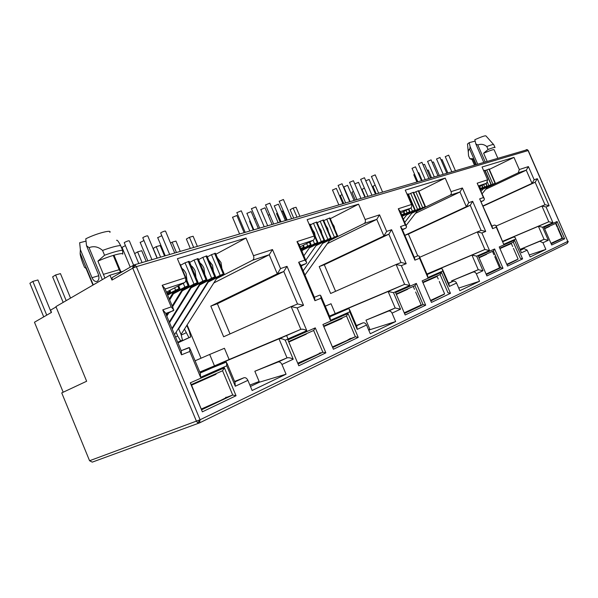 <?xml version="1.0" encoding="UTF-8"?>
<svg xmlns="http://www.w3.org/2000/svg" width="598" height="598" viewBox="0 0 598 598"><rect width="100%" height="100%" fill="white"/><g stroke="black" fill="none" stroke-linecap="round" stroke-linejoin="round"><path stroke-width="0.9" d="M199.71 422.801L567.136 243.423L567.808 241.39L200.091 419.759L199.553 422.883L197.803 422.838L200.091 419.759L89.573 460.744L61.736 392.901L86.65 381.247L55.92 306.61L109.95 275.2L123.001 271.32M526.255 149.635L527.219 149.679L528.071 150.547L567.808 241.39L528.258 150.532L136.359 266.663L132.749 268.158L132.995 265.549L134.094 264.921L135.17 265.153L136.359 266.663L200.091 419.759M493.298 144.185L485.942 135.918C485.187 135.469 481.48 136.74 474.827 139.73L475.814 143.886L483.662 162.155M98.767 275.715L91.995 277.711C93.281 280.455 94.858 281.71 96.749 281.486L97.332 281.247C99.104 279.819 99.403 277.405 98.236 274.019L86.523 245.733L89.065 247.669C93.811 245.793 98.311 246.712 102.564 250.435L104.56 255.241L97.915 261.132L104.949 278.1M288.027 338.924L286.599 335.53M199.171 423.025L92.271 462.134L89.573 460.744M567.965 241.3C568.511 241.158 568.235 241.869 567.136 243.423L199.665 422.831M199.553 422.883L92.271 462.134M520.29 249.321L539.852 241.278L542.969 242.758L545.862 249.388L530.134 256.946L527.167 250.128L521.434 252.805L515.155 237.511L513.6 237.047L502.918 241.562M502.821 241.338L538.387 226.291L544.075 239.335L520.282 249.291M489.343 169.398L513.981 157.394L519.288 169.548L518.264 172.807L487.228 187.488M479.125 186.785L486.593 183.227L487.624 179.811L482.055 166.999L513.981 157.394M451.998 281.733L451.617 280.843L472.996 272.112C474.408 271.724 475.522 272.299 476.344 273.824L479.551 281.247L459.862 290.703L456.558 283.056L449.345 286.42L442.729 271.051L442.356 268.951L440.92 268.577L427.084 274.415M426.957 274.123L471.957 255.107L478.258 269.691L451.617 280.843M418.824 191.233L445.211 178.092L451.086 191.659C451.625 193.274 451.281 194.47 450.055 195.247L417.225 211.049M400.682 213.03L410.445 208.283C411.701 207.476 412.044 206.213 411.469 204.501L405.265 190.112L445.211 178.092M368.787 330.268L370.035 329.677L365.983 320.184L395.181 308L400.548 309.173L392.041 313.135L395.644 321.56L370.274 333.744L366.559 325.02C365.617 323.212 364.391 322.509 362.881 322.898L356.371 325.521M369.833 329.206L368.555 329.715M366.559 325.02L357.208 329.378L349.748 311.842L349.359 309.054L348.148 308.822L329.692 316.604M329.52 316.2L388.117 291.48L395.181 308L388.438 311.11C389.926 310.721 391.129 311.394 392.041 313.135M330.305 218.681L358.561 204.165L365.131 219.518C365.744 221.342 365.415 222.68 364.13 223.525L329.55 240.583M300.749 248.417L300.091 246.847L313.173 240.291C314.481 239.409 314.802 237.997 314.137 236.046L307.155 219.63L358.561 204.165M250.442 386.45L259.427 382.189L254.838 371.253L287.025 357.881C288.729 357.447 290.8 357.896 293.237 359.211L281.95 364.474L286.053 374.206L252.139 390.494L247.893 380.358C246.832 378.25 245.516 377.375 243.954 377.749L234.588 381.449M259.136 381.502L249.867 385.075M247.893 380.358L235.306 386.226L226.754 365.804L226.463 362.044L200.053 372.718M199.807 372.12L278.997 338.827L287.025 357.881L278.077 362.007C279.64 361.633 280.925 362.455 281.95 364.474M215.9 254.24L246.01 238.034L253.477 255.705C254.187 257.805 253.888 259.315 252.573 260.227L216.543 278.675M207.446 283.34L206.714 283.714M197.624 288.363L196.727 288.827M187.66 293.469L186.598 294.014M177.539 298.649L176.313 299.284M166.438 292.145L184.58 282.6C185.896 281.643 186.165 280.036 185.395 277.771L177.404 258.68L246.01 238.034M113.216 276.964L112.245 277.524L111.976 280.081L109.95 275.2M325.85 352.857L298.813 365.767L287.9 339.911L315.266 327.868L325.85 352.857L322.86 352.215L298.066 363.995M564.662 238.804L551.7 245.001L543.963 227.277L557.097 221.499L564.662 238.804L562.606 238.348L551.169 243.782M499.233 246.952L514.497 240.239L522.607 258.889L507.545 266.088L499.233 246.952M422.166 280.851L441.444 272.374L450.473 293.341L431.435 302.431L422.166 280.851M503 268.255L486.907 275.94L478.333 256.146L494.636 248.97L503 268.255L500.705 267.747L486.316 274.579M322.913 324.512L348.036 313.457L358.224 337.399L333.4 349.254L322.913 324.512M425.679 305.182L405.16 314.982L395.562 292.557L416.335 283.415L425.679 305.182L423.078 304.614L404.502 313.442M190.284 382.847L224.385 367.845L236.053 395.741L202.356 411.835L190.284 382.847L191.323 384.581L222.561 370.767L232.712 395.031L236.053 395.741M545.862 249.388L529.275 254.965M521.434 252.805L515.386 238.041M527.167 250.128L523.998 248.596L520.589 249.994M539.852 241.278L544.075 239.335L548.299 240.276L542.969 242.758M519.288 169.548L528.408 166.595L534.171 179.781L537.31 178.682L549.128 205.719L546.056 206.96L552.933 222.703L542.603 227.233L538.387 226.291L548.8 221.768L502.783 241.248M63.186 392.221L34.467 322.232L51.495 312.403L50.568 310.138L56.055 306.946M528.408 166.595L526.255 170.176L485.755 189.297M485.21 170.677L486.75 169.922L492.961 184.206L483.124 188.863M492.961 184.206L495.368 183.257L489.164 168.995L486.75 169.922M491.272 184.603L485.03 170.266L483.67 170.714M479.551 281.247L458.726 288.079M449.345 286.42L448.963 284.282L442.67 269.683M456.558 283.056C455.721 281.471 454.577 280.881 453.149 281.269L448.485 283.168M472.996 272.112L478.258 269.691L482.982 270.73L476.344 273.824M451.086 191.659L462.404 187.989L468.772 202.685L472.659 201.324L485.718 231.433L481.906 232.981L489.515 250.525L476.673 256.153L471.957 255.107L484.888 249.501L426.905 274.011M462.404 187.989L459.974 191.988L415.446 213.366M413.704 192.818L415.819 191.756L422.681 207.685L412.149 212.761M425.447 206.579L418.6 190.71L415.819 191.756M415.214 209.995L408.277 193.894L407.044 194.238M408.501 194.425L410.669 193.348L417.576 209.39L406.991 214.495M420.364 208.276L413.472 192.287L410.669 193.348M395.644 321.56L370.035 329.677M357.208 329.378L356.804 326.53L349.793 310.07M365.983 320.184L388.438 311.11M365.131 219.518L379.558 214.839L386.674 231.433L391.608 229.707L406.192 263.688L401.355 265.654L409.854 285.47L393.477 292.654L388.117 291.48L404.622 284.327L335.216 313.606L331.03 303.747L325.26 306.161M329.476 316.095L335.216 313.606M379.558 214.839L376.77 219.361L327.36 243.648M323.787 220.699L326.732 219.189L334.394 237.174L323.099 242.758M337.646 235.889L330.014 217.986L326.732 219.189M317.919 242.474L310.108 224.123L309.144 224.302M310.422 224.848L313.494 223.263L321.283 241.555L309.884 247.206M324.602 240.239L316.858 222.045L313.494 223.263M317.157 222.755L320.169 221.208L327.891 239.342L316.551 244.963M331.18 238.041L323.488 219.997L320.169 221.208M286.053 374.206L259.427 382.189M235.306 386.226L234.977 382.376L227.023 363.39M254.838 371.253L278.077 362.007M253.477 255.705L272.479 249.545L280.544 268.599L287.018 266.334L303.537 305.324L297.176 307.903L306.811 330.679L285.201 340.165C282.824 338.842 280.776 338.393 279.057 338.804L300.772 329.378L229.131 359.518L224.429 348.29L209.689 354.45L214.465 365.871L229.131 359.518M199.777 372.046L214.465 365.871M272.479 249.545L269.212 254.755L213.822 282.951M204.785 287.548L204.053 287.922M195.03 292.512L194.141 292.968M185.126 297.557L184.072 298.088M175.849 300.032L176.417 300.48M207.327 256.908L211.483 254.666L220.169 275.327L208.089 281.531M224.115 273.787L215.489 253.268L211.483 254.666M189.065 285.485L180.14 264.159L179.677 264.114M180.596 265.243L185.051 262.799L193.961 284.08L181.74 290.419M198.088 282.48L189.237 261.356L185.051 262.799M189.678 262.41L194.036 260.033L202.864 281.105L190.687 287.399M206.93 279.528L198.155 258.605L194.036 260.033M198.588 259.637L202.842 257.327L211.602 278.19L199.47 284.439M215.601 276.627L206.908 255.914L202.842 257.327M315.266 327.868L313.658 330.485L322.86 352.215L318.801 353.799M288.602 341.563L313.658 330.485M557.097 221.499L556.028 223.293L562.606 238.348L559.369 239.663M544.457 228.414L556.028 223.293M514.497 240.239L513.338 242.175L520.387 258.396L522.607 258.889M499.771 248.177L513.338 242.175M517.195 259.689L506.969 264.772M552.933 222.703L548.8 221.768L541.923 206.033L546.056 206.96M549.128 205.719L545.152 204.733L542.035 205.981L545.152 204.733M537.31 178.682L535.165 182.255L483.206 206.116M534.171 179.781L532.018 183.369L483.094 205.854M515.483 239.133L503.71 244.298L496.265 227.158L492.58 228.653L479.656 198.872L483.408 197.557L477.174 183.205L484.186 198.431M483.408 197.557L484.44 199.014L483.692 200.532L481.27 201.653M479.656 198.872L492.259 226.971L492.58 228.653M496.265 227.158L495.944 225.498L494.494 225.05L491.877 226.096L494.494 225.05M503.71 244.298L496.176 226.044L541.923 206.033M489.515 250.525L484.888 249.501L477.286 231.949L481.906 232.981M485.718 231.433L481.263 230.357L477.413 231.897L481.263 230.357M472.659 201.324L470.245 205.308L408.374 234.065L417.733 255.832M468.772 202.685L466.343 206.691L404.816 235.313M442.729 271.051L427.869 277.569L419.564 258.269L414.907 260.152L400.488 226.597L405.235 224.938L398.283 208.769L399.673 210.675L406.259 225.992M405.235 224.938L406.61 226.806L405.87 228.159L402.439 229.781M400.488 226.597L401.886 228.496L414.549 257.962L414.907 260.152M419.564 258.269L419.205 256.108L417.905 255.765L414.235 257.237L417.905 255.765M427.869 277.569L427.488 275.364L419.534 256.863M441.444 272.374L440.121 274.557L447.977 292.788L450.473 293.341M422.756 282.234L440.121 274.557M444.179 294.306L430.799 300.951M494.636 248.97L493.432 250.973L500.705 267.747L497.529 269.025M478.886 257.409L493.432 250.973M409.854 285.47L404.622 284.327L396.115 264.495L401.355 265.654M406.192 263.688L401.146 262.485L396.25 264.443L401.146 262.485M391.608 229.707L388.842 234.214L324.288 264.735L335.59 291.301M386.674 231.433L383.886 235.971L319.205 266.588L330.642 293.491L396.115 264.495M349.748 311.842L330.41 320.326L321.029 298.23L314.944 300.697L298.641 262.26L304.838 260.093L296.989 241.599L298.91 244.096L306.258 261.393M304.838 260.093L306.737 262.529L306.049 263.606L301.108 265.99M298.641 262.26L300.577 264.735L314.593 297.789L314.944 300.697M321.029 298.23L320.678 295.367L319.624 295.173L314.376 297.273L319.624 295.173M330.41 320.326L330.029 317.389L321.119 296.399M348.036 313.457L346.504 315.961L355.362 336.779L358.224 337.399M323.585 326.097L346.504 315.961M350.518 338.677L355.362 336.779L332.682 347.55M416.335 283.415L414.952 285.687L423.078 304.614L419.647 305.982M396.175 293.992L414.952 285.687M306.811 330.679C304.524 329.386 302.536 328.945 300.839 329.349L291.136 306.595L297.176 307.903M303.537 305.324L297.699 303.963L291.278 306.542M287.018 266.334L283.788 271.514L217.373 303.732L230.036 333.916M280.544 268.599L277.278 273.824L210.81 306.124L223.652 336.771L291.136 306.595M226.754 365.804L200.569 377.293L189.79 351.46L181.508 354.816L162.761 309.846L171.192 306.894L162.185 285.298L164.936 288.55L173.278 308.546M171.192 306.894L173.906 310.056L166.08 314.369M162.761 309.846L165.534 313.046L181.314 350.914L181.508 354.816M189.79 351.46L189.581 347.617L181.216 350.675L188.901 347.595M200.569 377.293L200.308 373.331L190.142 348.955M224.385 367.845L222.561 370.767M202.356 411.835L191.323 384.581M226.306 397.483L232.712 395.031L201.795 409.712M487.064 161.161L483.61 153.238L488.065 149.493L486.772 146.532C483.991 144.275 481.009 143.752 477.832 144.97L475.814 143.886M497.738 158.022L494.142 149.784C493.963 149.186 490.45 150.337 483.61 153.238M477.608 163.934L470.155 146.794L469.654 149.156C468.668 149.582 468.234 150.793 468.354 152.789L468.54 155.772L469.811 158.694L472.741 158.702L475.313 164.614M472.741 158.702L472.046 159.584M167.657 295.083L179.908 288.655L178.922 288.827L177.808 286.165M183.28 283.288L184.879 287.115L172.605 293.506M170.565 296.877L171.985 296.145M181.134 291.405L198.125 282.57L197.191 282.734L188.28 261.461M181.538 292.13L180.297 292.773M171.163 297.498L169.742 298.23M178.361 295.935L179.602 295.3M188.699 290.613L189.768 290.06M198.887 285.373L215.639 276.717L214.757 276.867L206.004 256.011M198.97 286.21L198.073 286.674M188.975 291.353L187.907 291.899M178.824 296.563L177.584 297.199M300.914 248.805L304.225 247.109L303.575 247.228L302.827 245.479M306.639 243.565L307.708 246.084L301.145 249.359M302.633 250.181L317.942 242.526L317.321 242.639L309.472 224.198M316.088 245.621L331.202 238.094L330.612 238.206L322.883 220.071M401.026 212.866L401.452 214.824M401.856 215.758L409.996 211.774L409.563 211.856L408.441 209.255M411.005 207.88L412.396 211.116L402.02 216.132M406.618 214.988L420.379 208.306L419.968 208.388L413.054 192.347M480.022 188.841L482.922 187.413L481.764 185.53M483.662 184.625L484.679 186.972L480.142 189.125M480.441 189.805L491.279 184.625L484.724 170.31M482.818 189.245L495.368 183.257M487.482 182.427L488.85 185.582L480.351 189.611M480.231 189.327L487.131 186.008L485.755 183.623M479.648 186.539L480.456 188.385L479.932 188.632M419.714 257.282L477.286 231.949M411.775 213.247L425.455 206.609L425.051 206.691L418.189 190.769M402.133 216.394L415.221 210.025L414.803 210.107L407.843 193.954M406.072 210.406L407.133 212.873L401.744 215.489M401.572 215.101L404.682 213.546L404.241 213.636L403.411 211.707M322.643 243.401L337.668 235.933L337.093 236.046L329.423 218.061M309.413 247.878L324.624 240.291L324.026 240.403L316.237 222.12M313.083 240.336L314.555 243.797L303.104 249.493M301.31 249.74L311.139 244.799L310.504 244.918L309.353 242.205M201.01 358.224L187.092 324.886M184.745 319.265L184.55 318.809M182.158 313.075L181.919 312.507M179.482 306.662L179.191 305.974M195.083 360.803L209.689 354.45M177.053 298.066L178.286 297.43M187.361 292.781L188.422 292.235M197.512 287.571L198.409 287.107M207.513 282.443L224.153 273.869L223.293 274.019L214.607 253.365M178.907 306.43L179.198 307.125M181.635 312.963L181.874 313.531M184.266 319.257L184.453 319.721M186.8 325.334L189.387 331.531L190.717 336.951L177.95 342.833M190.336 289.14L189.274 289.694M180.155 294.395L178.914 295.031M169.331 299.082L170.602 298.424M179.721 293.715L180.962 293.072M190.097 288.356L206.968 279.61L206.063 279.774L197.228 258.71M172.575 295.173L171.148 295.913M172 294.508L189.11 285.582L188.146 285.747L185.836 280.223M174.631 287.832L175.625 290.209L167.418 294.493M167.059 293.64L170.527 291.794L169.511 291.974L169.017 290.785M92.944 285.082L86.022 268.353L84.572 267.418L82.629 262.724C80.835 257.648 80.02 254.494 80.169 253.268L80.371 249.635L79.646 242.751L86.022 241.114M104.56 255.241C113.029 252.132 119.039 250.472 122.59 250.27L122.784 254.172C123.352 252.139 109.546 255.951 97.915 261.132M481.106 230.417L470.245 205.308L466.343 206.691L459.974 191.988L450.055 195.247M297.527 304.031L283.788 271.514L277.278 273.824L269.212 254.755L252.573 260.227M495.024 147.571C494.845 147.138 492.528 147.781 488.065 149.493M166.812 293.05L169.511 291.974M175.625 290.209L178.922 288.827M184.879 287.115L188.146 285.747M193.961 284.08L197.191 282.734M202.864 281.105L206.063 279.774M211.602 278.19L214.757 276.867M220.169 275.327L223.293 274.019M300.749 248.409L303.575 247.228M307.708 246.084L310.504 244.918M314.555 243.797L317.321 242.639M321.283 241.555L324.026 240.403M327.891 239.342L330.612 238.206M334.394 237.174L337.093 236.046M401.796 214.66L404.241 213.636M407.133 212.873L409.563 211.856M412.396 211.116L414.803 210.107M417.576 209.39L419.968 208.388M422.681 207.685L425.051 206.691M480.456 188.385L482.608 187.48M484.679 186.972L486.824 186.075M488.85 185.582L490.973 184.685M408.374 234.065L404.831 235.358M324.288 264.735L319.205 266.588M217.373 303.732L210.81 306.124M190.717 336.951L188.953 337.638L184.438 329.05M182.098 323.451L181.904 322.995M179.527 317.284L179.288 316.716M176.859 310.893L176.567 310.205M174.093 304.27L173.749 303.455M486.772 146.532C491.242 144.828 493.567 144.193 493.746 144.641L494.987 147.489M175.528 337.04L177.703 336.009L176.104 332.174M173.749 326.515L173.51 325.947M171.103 320.177L170.819 319.496M173.203 315.647L173.487 316.335M175.902 322.128L176.141 322.696M178.51 328.377L181.142 334.693L182.48 340.165L180.686 340.867L177.703 336.009M181.239 335.067L186.008 332.824M188.953 337.638L177.912 342.751M122.59 250.27L120.624 245.554C117.059 245.711 111.041 247.34 102.564 250.435M470.155 146.794L469.183 142.645L467.509 144.178M177.703 342.25L180.686 340.867M182.48 340.165L177.748 342.355M120.624 245.554C118.494 241.45 117.141 239.708 116.55 240.336M109.853 232.413C112.394 229.243 96.173 233.497 85.776 238.811L86.523 245.733M469.183 142.645L475.148 141.113M91.995 277.711L80.371 249.635M113.246 255.406L119.189 269.705L120.639 272.023M469.654 149.156L476.255 164.338M485.12 161.729L477.832 144.97M93.258 284.902L80.169 253.268M89.065 247.669L102.31 279.64M455.317 170.49L448.664 155.151L445.263 156.654M439.194 175.229L433.445 161.946L432.13 162.312M446.713 173.016L439.986 157.476L436.54 158.993M430.403 177.815L424.587 164.353L423.003 164.824M437.885 175.618L431.076 159.868L427.585 161.4M421.388 180.461L415.505 166.827L412.029 168.352M428.818 178.279L421.926 162.32L418.398 163.874M447.753 172.717L442.072 159.599L441.018 159.86M549.495 226.478L544.614 228.772M550.96 243.319L562.083 238.266L557.792 228.451M422.039 180.275L418.764 172.695L418.114 172.882M416.836 181.799L413.801 174.766L414.616 174.339M431.457 177.501L428.228 170.034L427.174 170.325M499.838 248.334L511.365 243.565L499.943 248.581M506.775 264.316L518.115 259.091L513.428 248.312M365.221 196.974L361.977 189.409L364.414 188.123M376.164 193.759L372.965 186.299L375.163 185.156M422.808 282.346L437.131 276.44L422.95 282.682M430.575 300.42L444.635 293.872L439.291 281.456M286.397 220.146L282.54 211.064L281.464 211.363M280.096 222L276.515 213.561L277.345 213.105M293.655 218.016L290.127 209.711L293.14 208.082L296.952 217.044M299.845 216.192L296.047 207.259L293.14 208.082M323.593 326.119L342.056 318.525L323.795 326.598M332.413 346.922L347.019 340.456L350.503 338.386M180.245 251.354L175.947 241.084L172.112 242.168L176.425 252.476M170.542 243.072L172.112 242.168M190.299 248.394L186.374 239.036L189.417 237.294L193.662 247.408M197.34 246.324L193.117 236.247L189.417 237.294M197.347 381.92L216.042 374.273L191.569 385.164M201.481 408.957L220.079 400.697C225.88 397.917 227.756 396.803 225.693 397.349M51.293 312.522L37.906 279.969L32.853 281.389L46.734 315.153M43.721 316.888L29.9 283.258L32.853 281.389M63.171 302.394L52.631 276.829L55.607 274.983L66.191 300.637M70.549 298.103L60.45 273.615L55.607 274.983M486.578 254.337L479.05 257.805M486.084 274.041L499.614 267.852L494.763 256.662M343.656 203.313L340.322 195.524L342.063 194.604M355.234 199.911L351.953 192.242L353.455 191.45M407.799 289.215L396.362 294.425M404.226 312.799L421.201 304.958L415.647 292.011M253.246 229.894L249.56 221.178L250.091 220.879M254.314 219.01L255.645 218.636M269.691 214.682L268.106 215.131M306.311 334.147L288.804 342.049M297.737 363.21L315.946 355.205C319.908 353.313 321.216 352.528 319.885 352.857M146.181 261.371L141.741 250.719L137.622 251.878L142.077 262.574M134.655 253.627L137.622 251.878M157.222 258.119L153.178 248.417L156.213 246.645L160.593 257.133M164.54 255.966L160.174 245.524L156.213 246.645M382.503 191.898L375.185 174.863L371.44 176.485M364.84 197.086L358.523 182.345L354.778 183.87M371.874 195.023L364.459 177.741L360.661 179.385M353.994 200.278L347.588 185.32L343.805 186.95M360.93 198.237L353.418 180.701L349.568 182.36M342.818 203.559L336.338 188.385L332.495 190.037M349.666 201.548L342.049 183.75L338.139 185.432M375.38 193.991L369.145 179.452L365.752 180.746M291.54 218.636L283.415 199.493L279.214 201.264M272.023 224.37L265.011 207.82L260.818 209.569M278.077 222.591L269.825 203.141L265.557 204.927M258.291 228.414L251.175 211.587L246.914 213.366M264.159 226.687L255.787 206.908L251.452 208.717M244.096 232.585L236.883 215.489L232.547 217.283M249.77 230.918L241.278 210.81L236.86 212.641M285.328 220.46L278.414 204.172L274.288 205.899M174.691 252.984L165.549 231.149C165.1 230.865 163.628 231.336 161.124 232.57L160.713 233.093M143.961 240.546L140.194 242.452M157.072 258.164L147.788 235.926C147.325 235.619 145.8 236.105 143.236 237.369L142.847 237.884M125.431 245.591L122.014 247.4M138.788 263.539L129.347 240.882C128.862 240.56 127.299 241.054 124.653 242.354L124.302 242.87M161.804 235.694L157.715 237.675M181.044 334.461L217.366 277.382M197.803 422.838L196.48 421.321L132.749 268.158L135.17 265.153M527.219 149.679L528.251 150.509M111.976 280.081L132.749 268.158M477.174 183.205L487.624 179.811M542.603 227.233L548.299 240.276M398.283 208.769L411.469 204.501M476.673 256.153L482.982 270.73M296.989 241.599L314.137 236.046M393.477 292.654L400.548 309.173M162.185 285.298L185.395 277.771M285.201 340.165L293.237 359.211M520.649 250.136L523.998 248.596M513.54 237.07L502.963 241.659L513.6 237.047M518.264 172.807L526.255 170.176L532.018 183.369L535.165 182.255L545.017 204.793M478.706 185.821L486.593 183.227M448.575 283.377L453.149 281.269M440.861 268.599L427.144 274.549L440.92 268.577M400.107 211.685L410.445 208.283M356.505 325.835L362.881 322.898M348.088 308.852L329.775 316.798L348.148 308.822M364.13 223.525L376.77 219.361L383.886 235.971L388.842 234.214L400.996 262.544M299.239 244.874L313.173 240.291M234.805 381.965L243.954 377.749M225.543 362.022L200.181 373.017M165.123 289.006L184.58 282.6M481.173 201.429L483.692 200.532M402.29 229.438L405.87 228.159M300.876 265.445L306.049 263.606M165.698 313.442L173.353 310.728M177.98 286.076L179.101 288.767M188.46 261.408L197.362 282.675M206.175 255.959L214.929 276.814M302.954 245.412L303.709 247.183M309.607 224.153L317.456 242.594M323.017 220.034L330.739 238.161M408.539 209.21L409.667 211.827M413.151 192.317L420.065 208.351M481.839 185.492L482.691 187.451M484.806 170.288L491.055 184.662M495.077 183.317L488.858 169.04M488.94 169.017L495.151 183.294M485.838 183.586L486.907 186.045M418.286 190.74L425.148 206.654M407.948 193.916L414.907 210.077M403.508 211.655L404.345 213.598M329.55 218.023L337.22 236.001M316.372 222.075L324.153 240.359M309.48 242.138L310.639 244.874M214.779 253.313L223.458 273.966M197.4 258.657L206.235 279.714M185.836 279.752L188.325 285.687M169.189 290.695L169.697 291.906M119.189 269.705L103.394 274.355M112.245 277.524L134.094 264.921L527.391 149.672M548.852 221.746L538.439 226.261M484.948 249.471L472.016 255.084M404.682 284.297L388.177 291.458M300.839 329.349L279.057 338.804M297.699 303.963L291.293 306.535M225.603 361.992L200.181 373.025M474.349 164.891L471.949 159.374M471.927 159.517L469.819 158.717M178.675 285.709L179.871 288.557M303.403 245.187L304.195 247.049M408.83 209.068L409.981 211.737M482.048 185.395L482.915 187.391M486.032 183.489L487.123 185.993M403.807 211.513L404.667 213.516M309.921 241.921L311.117 244.739M169.914 290.314L170.482 291.689M467.487 143.909L468.354 152.767M483.565 188.325L481.113 191.353M451.714 171.551L445.241 156.616M443.073 174.093L436.518 158.956M434.2 176.694L427.57 161.355M417.725 181.538L412.015 168.307M425.088 179.378L418.376 163.822M487.662 186.95L482.145 193.73M555.804 223.914L557.187 227.061M511.38 243.595L512.665 246.555M437.153 276.485L438.237 279.012M492.692 251.878L493.933 254.741M413.487 286.973L414.496 289.335M412.68 212.066L404.726 222.434M378.556 193.057L371.41 176.425M407.537 213.785L403.358 219.249M402.312 215.534L401.961 215.998M367.875 196.196L360.631 179.318M350.002 201.451L343.775 186.882M356.879 199.426L349.538 182.293M338.782 204.748L332.466 189.962M345.547 202.759L338.109 185.358M417.755 210.369L406.064 225.536M402.992 229.52L402.566 230.081M327.667 228.399L328.452 231.65M323.765 241.816L303.164 270.834M327.637 228.331L325.85 225.536M287.137 219.929L279.169 201.16M321.111 230.499L321.918 233.923M317.224 244.006L305.765 260.242M302.02 265.549L301.332 266.521M321.081 230.432L319.183 227.502M267.635 225.663L260.78 209.472M314.443 232.637L315.266 236.232M310.571 246.234L303.874 255.78M314.413 232.562L312.403 229.512M273.6 223.906L265.512 204.822M303.799 248.499L301.923 251.19M253.829 229.722L246.869 213.254M259.614 228.025L251.399 208.605M239.566 233.915L232.495 217.164M245.15 232.271L236.808 212.514M334.118 226.328L334.88 229.408M281 221.731L274.243 205.809M330.208 239.663L304.943 275.035M334.088 226.268L332.406 223.607M212.537 265.288L213.426 271.44M199.792 284.91L172.187 329.012M208.926 280.208L174.541 334.656M212.492 265.176L208.784 260.384M169.653 254.464L160.645 232.921M203.911 268.054L204.785 274.415M191.173 287.802L169.548 322.688M200.323 283.078L171.947 328.444M203.858 267.934C202.789 265.676 201.511 264.032 200.001 263.015M147.87 260.87L140.126 242.287M195.112 270.872L195.98 277.45M182.383 290.755L172.545 306.789M168.703 313.053L166.82 316.133M191.554 286.008L169.264 322.008M195.06 270.752C193.707 268.143 192.369 266.454 191.054 265.691M151.937 259.674L142.78 237.712M186.142 273.749L187.002 280.544M173.427 293.768L169.683 299.934M182.614 288.991L172.209 305.974M167.5 313.658L166.483 315.325M186.09 273.622C184.894 271.148 183.511 269.414 181.927 268.427M130.229 267.149L121.947 247.228M173.502 292.033L169.286 298.978M133.907 265.946L124.22 242.683M120.946 271.926L113.994 255.189M221.006 262.574L221.895 268.517M208.254 282.062L178.697 328.833M165.272 255.757L157.648 237.518M220.961 262.462L217.395 257.805"/></g></svg>

